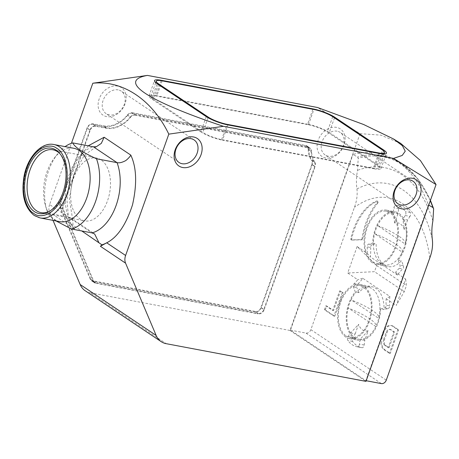 <?xml version="1.0" encoding="UTF-8"?>
<svg xmlns="http://www.w3.org/2000/svg" width="459" height="459" viewBox="0 0 459 459"><rect width="100%" height="100%" fill="white"/><g stroke="black" fill="none" stroke-linecap="round" stroke-linejoin="round"><path stroke-width="0.34" stroke-dasharray="2.29 1.72" d="M290.455 330.153L305.969 333.079A4.412 3.397 123.8 0 0 310.869 329.66L354.434 207.319C356.763 201.088 357.601 194.977 356.941 188.988C356.132 183.003 356.316 176.79 357.486 170.358L358.227 158.275L357.527 157.007L353.017 154.453A137.855 83.538 100.7 0 1 391.286 157.982A137.855 83.538 100.7 0 1 428.419 204.966L365.857 380.666L290.455 330.153L353.017 154.453M432.889 220.871A125.014 75.758 -79.3 0 0 402.486 175.108A125.014 75.758 -79.3 0 0 357.486 170.358M337.135 131.194A13.558 10.442 123.8 0 0 322.08 141.716A13.558 10.442 123.8 0 0 325.133 154.981A13.558 10.442 123.8 0 0 328.219 156.232A13.558 10.442 123.8 0 0 343.275 145.715A13.558 10.442 123.8 0 0 340.222 132.45A13.558 10.442 123.8 0 0 337.135 131.194M118.164 89.884A13.558 10.442 123.8 0 0 103.109 100.406A13.558 10.442 123.8 0 0 106.161 113.671A13.558 10.442 123.8 0 0 109.253 114.922A13.558 10.442 123.8 0 0 124.309 104.405A13.558 10.442 123.8 0 0 121.256 91.14A13.558 10.442 123.8 0 0 118.164 89.884M344.026 145.096A16.541 12.737 -56.2 0 1 325.661 157.925A16.541 12.737 -56.2 0 1 318.167 140.213A16.541 12.737 -56.2 0 1 336.533 127.384A16.541 12.737 -56.2 0 1 344.026 145.096M125.06 103.786A16.541 12.737 -56.2 0 1 106.689 116.615A16.541 12.737 -56.2 0 1 99.196 98.903A16.541 12.737 -56.2 0 1 117.567 86.074A16.541 12.737 -56.2 0 1 125.06 103.786M354.09 283.685L357.538 284.339A33.088 20.047 -79.3 0 0 362.719 278.252L389.898 296.457L386.168 298.769A33.088 20.047 -79.3 0 0 386.134 305.155A2.203 1.337 100.7 0 1 384.722 307.909L380.62 308.924L384.068 309.573A27.569 16.708 -79.3 0 0 375.944 288.367A27.569 16.708 -79.3 0 0 371.997 286.726A27.569 16.708 -79.3 0 0 358.76 292.618L355.312 291.97L353.373 286.909A2.203 1.337 100.7 0 1 354.09 283.685A33.088 20.047 -79.3 0 0 357.745 279.726L347.698 272.996L357.119 246.529L376.644 265.572L374.464 271.682L347.698 272.996M380.62 308.924A27.569 16.708 100.7 0 1 359.919 340.435L359.437 344.135A2.76 1.67 100.7 0 1 357.257 346.797A34.19 20.718 100.7 0 1 357.096 346.769A34.19 20.718 100.7 0 1 347.899 340.526A2.76 1.67 100.7 0 1 348.088 336.527L349.919 333.739A27.569 16.708 100.7 0 1 355.312 291.97M355.203 333.813L358.571 324.352L349.919 333.739A27.569 16.708 -79.3 0 0 354.371 338.622A27.569 16.708 -79.3 0 0 358.324 340.262A27.569 16.708 -79.3 0 0 359.919 340.435L360.057 339.344L364.802 340.239L364.182 345.03A2.76 1.67 100.7 0 1 362.002 347.692A34.19 20.718 100.7 0 1 361.835 347.664A34.19 20.718 100.7 0 1 352.638 341.421A2.76 1.67 100.7 0 1 352.828 337.422L355.203 333.813L350.458 332.918A26.467 16.042 -79.3 0 0 354.732 337.606A26.467 16.042 -79.3 0 0 358.525 339.184A26.467 16.042 -79.3 0 0 360.057 339.344L368.17 330.778L364.802 340.239M345.753 336.998A27.569 16.708 100.7 0 1 339.172 305.051A27.569 16.708 100.7 0 1 359.925 284.454A27.569 16.708 100.7 0 1 363.878 286.095A27.569 16.708 100.7 0 1 370.453 318.041A27.569 16.708 100.7 0 1 349.701 338.639A27.569 16.708 100.7 0 1 345.753 336.998M357.119 246.529L367.166 253.253A33.088 20.047 -79.3 0 0 367.2 246.867A2.203 1.337 100.7 0 1 368.611 244.113L372.714 243.098A27.569 16.708 100.7 0 1 393.415 211.588L393.277 212.678A26.467 16.042 -79.3 0 0 377.516 225.512A26.467 16.042 100.7 0 0 374.619 233.66A26.467 16.042 -79.3 0 0 381.2 263.282A26.467 16.042 -79.3 0 0 384.992 264.86A26.467 16.042 -79.3 0 0 401.264 254.137A26.467 16.042 -79.3 0 0 402.279 252.192A26.467 16.042 100.7 0 0 405.182 244.045A26.467 16.042 -79.3 0 0 406.049 228.754A26.467 16.042 -79.3 0 0 402.876 219.104L403.415 218.283A27.569 16.708 -79.3 0 0 398.963 213.401A27.569 16.708 -79.3 0 0 395.01 211.76A27.569 16.708 -79.3 0 0 393.415 211.588L393.891 207.887A2.76 1.67 100.7 0 1 396.077 205.225A34.19 20.718 100.7 0 1 396.237 205.253A34.19 20.718 100.7 0 1 401.137 207.29A34.19 20.718 100.7 0 1 405.435 211.496A2.76 1.67 100.7 0 1 405.245 215.495L403.415 218.283A27.569 16.708 100.7 0 1 398.022 260.052L399.961 265.113A2.203 1.337 100.7 0 1 399.244 268.337A33.088 20.047 -79.3 0 0 395.589 272.296L405.636 279.026L396.215 305.493L404.276 291.654L406.456 285.544L405.636 279.026M372.714 243.098L376.162 243.752A27.569 16.708 -79.3 0 0 384.286 264.952A27.569 16.708 -79.3 0 0 388.234 266.593A27.569 16.708 -79.3 0 0 401.47 260.706L403.409 265.761A2.203 1.337 100.7 0 1 402.692 268.985A33.088 20.047 -79.3 0 0 397.511 275.073L395.589 272.296M372.215 262.674A27.569 16.708 100.7 0 1 365.639 230.728A27.569 16.708 100.7 0 1 386.392 210.13A27.569 16.708 100.7 0 1 390.339 211.771A27.569 16.708 100.7 0 1 396.92 243.718A27.569 16.708 100.7 0 1 376.168 264.315A27.569 16.708 100.7 0 1 372.215 262.674M405.245 215.495L409.99 216.39A2.76 1.67 100.7 0 0 410.18 212.391A34.19 20.718 -79.3 0 0 405.876 208.185A34.19 20.718 -79.3 0 0 400.977 206.148A34.19 20.718 -79.3 0 0 400.816 206.12A2.76 1.67 -79.3 0 0 398.636 208.782L393.891 207.887M376.523 201.031A1.102 0.666 100.7 0 1 376.776 201.002A1.102 0.666 100.7 0 1 376.931 201.071A1.102 0.666 100.7 0 1 376.914 202.912A50.731 30.742 -79.3 0 0 362.031 238.582A1.102 0.666 100.7 0 1 361.244 239.627L351.359 239.891A1.102 0.666 100.7 0 1 351.273 239.885A1.102 0.666 100.7 0 1 350.831 238.623A47.42 28.739 100.7 0 1 376.523 201.031L377.384 201.197A47.42 28.739 -79.3 0 0 351.692 238.783A1.102 0.666 100.7 0 0 352.133 240.051A1.102 0.666 100.7 0 0 352.219 240.057L351.359 239.891M376.914 202.912L377.78 203.073A1.102 0.666 -79.3 0 0 377.797 201.231A1.102 0.666 -79.3 0 0 377.637 201.162A1.102 0.666 -79.3 0 0 377.384 201.197M59.928 221.668A37.345 22.634 100.7 0 1 54.575 219.442A37.345 22.634 100.7 0 1 45.424 205.546A37.345 22.634 100.7 0 1 54.391 157.994A37.345 22.634 100.7 0 1 73.773 148.268M56.021 220.934L54.891 220.194C50.915 217.44 48.551 215.099 47.799 213.165L68.374 217.044L92.035 232.897M346.115 335.977A26.467 16.042 -79.3 0 0 349.907 337.554A26.467 16.042 -79.3 0 0 369.828 317.783A26.467 16.042 -79.3 0 0 363.517 287.11A26.467 16.042 -79.3 0 0 359.718 285.538A26.467 16.042 -79.3 0 0 339.798 305.31A26.467 16.042 -79.3 0 0 346.115 335.977M379.587 303.078C380.281 308.064 380.058 312.992 378.922 317.875A40.013 7.975 19.6 0 1 378.715 318.362A26.467 16.042 -79.3 0 0 379.587 303.078A26.467 16.042 -79.3 0 0 372.134 288.74A26.467 16.042 -79.3 0 0 368.342 287.162A26.467 16.042 -79.3 0 0 351.055 299.83L378.715 318.362A26.467 16.042 100.7 0 1 375.818 326.51A26.467 16.042 100.7 0 1 374.796 328.455A26.467 16.042 100.7 0 1 360.057 339.344M372.576 261.659A26.467 16.042 -79.3 0 0 376.369 263.236A26.467 16.042 -79.3 0 0 396.295 243.459A26.467 16.042 -79.3 0 0 389.978 212.792A26.467 16.042 -79.3 0 0 386.185 211.215A26.467 16.042 -79.3 0 0 366.265 230.986A26.467 16.042 -79.3 0 0 372.576 261.659M409.99 216.39L407.615 219.999L402.876 219.104A26.467 16.042 -79.3 0 0 398.601 214.416A26.467 16.042 -79.3 0 0 394.803 212.838A26.467 16.042 -79.3 0 0 393.277 212.678L398.016 213.573L398.636 208.782M101.072 159.916A31.981 19.381 -79.3 0 0 96.488 158.011A31.981 19.381 -79.3 0 0 72.413 181.907A31.981 19.381 -79.3 0 0 80.044 218.966A31.981 19.381 -79.3 0 0 84.628 220.865A31.981 19.381 -79.3 0 0 108.703 196.974A31.981 19.381 -79.3 0 0 101.072 159.916M400.696 143.392L380.895 135.141L360.063 133.655L317.548 107.504M360.063 133.655L289.979 330.463L365.966 381.366M289.979 330.463L90.222 292.779L166.21 343.682M70.25 223.608A55.143 33.415 100.7 0 1 68.517 217.227C69.544 221.548 71.621 225.507 74.742 229.098L70.25 223.608L81.782 230.963M53.014 220.366L49.578 212.242L74.742 229.098M88.226 145.824L77.261 160.34L69.682 179.882L66.957 200.13L68.517 217.227L49.612 204.565L71.42 143.328M334.485 117.883L329.287 132.485A16.541 3.299 19.6 0 0 307.587 124.171L312.883 109.299M329.287 132.485L378.388 165.378L383.563 150.845M379.662 153.541L374.228 168.809A16.541 3.299 19.6 0 0 381.045 168.487A16.541 3.299 19.6 0 0 378.388 165.378M374.228 168.809L222.5 140.184L227.939 124.917M206.24 116.603L200.801 131.871A16.541 3.299 19.6 0 0 222.5 140.184M200.801 131.871L151.699 98.983L157.139 83.71M161.155 80.686L155.865 95.547A16.541 3.299 19.6 0 0 149.049 95.874A16.541 3.299 19.6 0 0 151.699 98.983M155.865 95.547L307.587 124.171M132.347 112.765L305.797 145.486A5.514 4.246 -56.2 0 1 307.054 145.996A5.514 4.246 -56.2 0 1 308.66 149.209A26.467 20.385 123.8 0 0 311.919 160.162A5.514 4.246 -56.2 0 1 312.235 164.62L261.297 307.668A5.514 4.246 -56.2 0 1 255.175 311.948L92.781 281.31A5.514 4.246 -56.2 0 1 91.525 280.805A5.514 4.246 -56.2 0 1 90.262 279.244L59.98 207.663A5.514 4.246 -56.2 0 1 59.997 203.825L86.958 128.107A5.514 4.246 -56.2 0 1 93.085 123.827L103.43 125.777A26.467 20.385 123.8 0 0 127.361 115.008A5.514 4.246 -56.2 0 1 132.347 112.765L135.273 114.721L308.723 147.448A5.514 4.246 123.8 0 1 309.98 147.953A5.514 4.246 123.8 0 1 311.581 151.172L308.66 149.209M85.196 290.742A22.055 16.983 123.8 0 0 90.222 292.779M49.612 204.565A11.027 8.492 123.8 0 0 49.578 212.242M428.419 204.966L428.723 205.139M365.857 380.666L366.196 380.729M72.981 225.065L72.826 220.521L70.801 218.014L68.374 217.044A44.116 26.731 -79.3 0 1 93.389 146.794M153.134 99.11A14.338 2.857 -160.4 0 1 150.833 96.419A14.338 2.857 -160.4 0 1 156.743 96.138L308.465 124.762A14.338 2.857 -160.4 0 1 327.273 131.963L376.959 165.246A14.338 2.857 -160.4 0 1 379.254 167.942A14.338 2.857 -160.4 0 1 373.351 168.224L221.622 139.599A14.338 2.857 -160.4 0 1 202.815 132.393L153.134 99.11L158.332 84.513M127.361 115.008L130.287 116.965A5.514 4.246 -56.2 0 1 135.273 114.721M130.287 116.965A26.467 20.385 -56.2 0 1 106.35 127.734L96.006 125.783L93.085 123.827M86.958 128.107L89.884 130.063A5.514 4.246 -56.2 0 1 96.006 125.783M89.884 130.063L62.917 205.781L59.997 203.825M59.98 207.663L62.9 209.62A5.514 4.246 -56.2 0 1 62.917 205.781M62.9 209.62L93.188 281.201L90.262 279.244M92.781 281.31L95.702 283.266A5.514 4.246 -56.2 0 1 94.451 282.761A5.514 4.246 -56.2 0 1 93.188 281.201M95.702 283.266L258.096 313.904L255.175 311.948M261.297 307.668L264.218 309.63A5.514 4.246 -56.2 0 1 258.096 313.904M264.218 309.63L315.155 166.583L312.235 164.62M311.919 160.162L314.84 162.119A5.514 4.246 -56.2 0 1 315.155 166.583M314.84 162.119A26.467 20.385 -56.2 0 1 311.581 151.172M389.427 353.281L384.011 349.655A11.027 6.684 100.7 0 1 381.796 335.558L382.926 332.379A11.027 6.684 100.7 0 1 390.816 325.46A11.027 6.684 100.7 0 1 392.393 326.114L397.81 329.74L389.427 353.281L390.288 353.441L384.877 349.815A11.027 6.684 100.7 0 1 382.657 335.718L383.787 332.546L382.926 332.379M386.168 298.769L396.215 305.493M342.276 292.544L333.894 316.079L324.41 309.727L325.804 305.809L332.689 310.422L339.677 290.799L343.137 292.704L334.76 316.245L325.27 309.888L324.41 309.727M47.799 213.165A44.116 26.731 100.7 0 1 46.829 210.274A44.116 26.731 100.7 0 1 57.427 154.109A44.116 26.731 100.7 0 1 65.08 146.628M135.089 115.232L308.54 147.953A4.963 3.821 -56.2 0 1 309.67 148.412A4.963 3.821 -56.2 0 1 311.116 151.304A27.018 20.81 123.8 0 0 314.444 162.486A4.963 3.821 -56.2 0 1 314.725 166.497L263.787 309.544A4.963 3.821 -56.2 0 1 258.279 313.394L95.885 282.761A4.963 3.821 -56.2 0 1 94.755 282.302A4.963 3.821 -56.2 0 1 93.619 280.902L63.336 209.315A4.963 3.821 -56.2 0 1 63.353 205.862L90.314 130.144A4.963 3.821 -56.2 0 1 95.822 126.294L106.167 128.245A27.018 20.81 123.8 0 0 130.603 117.252A4.963 3.821 -56.2 0 1 135.089 115.232L132.169 113.275L305.619 145.996L308.54 147.953M397.81 329.74L398.67 329.906L390.288 353.441M392.393 326.114L393.26 326.28L398.67 329.906M393.26 326.28A11.027 6.684 -79.3 0 0 391.676 325.62A11.027 6.684 -79.3 0 0 383.787 332.546M384.722 307.909L388.171 308.557L384.068 309.573M388.171 308.557A2.203 1.337 -79.3 0 0 389.582 305.803L386.134 305.155M389.898 296.457A33.088 20.047 -79.3 0 0 389.582 305.803M398.022 260.052L401.47 260.706M368.611 244.113L372.06 244.762L376.162 243.752M372.06 244.762A2.203 1.337 -79.3 0 0 370.648 247.521L367.2 246.867M367.166 253.253L370.333 256.868A33.088 20.047 -79.3 0 0 370.648 247.521M362.719 278.252L357.745 279.726M357.538 284.339A2.203 1.337 -79.3 0 0 356.821 287.558L353.373 286.909M358.76 292.618L356.821 287.558M377.78 203.073A50.731 30.742 -79.3 0 0 362.891 238.749A1.102 0.666 100.7 0 1 362.105 239.787L352.219 240.057M333.894 316.079L334.76 316.245M339.677 290.799L343.137 292.704M332.689 310.422L333.555 310.582L340.538 290.966M325.804 305.809L326.665 305.969L333.555 310.582M325.27 309.888L326.665 305.969M311.116 151.304L308.19 149.347A4.963 3.821 123.8 0 0 306.75 146.455A4.963 3.821 123.8 0 0 305.619 145.996M132.169 113.275A4.963 3.821 123.8 0 0 127.682 115.295L130.603 117.252M95.822 126.294L92.902 124.337L103.246 126.288A27.018 20.81 123.8 0 0 127.682 115.295M92.902 124.337A4.963 3.821 123.8 0 0 87.388 128.187L90.314 130.144M63.353 205.862L60.427 203.905L87.388 128.187M60.427 203.905A4.963 3.821 123.8 0 0 60.41 207.359L63.336 209.315M93.619 280.902L90.698 278.94L60.41 207.359M90.698 278.94A4.963 3.821 123.8 0 0 91.834 280.346A4.963 3.821 123.8 0 0 92.965 280.805L95.885 282.761M258.279 313.394L255.353 311.437L92.965 280.805M255.353 311.437A4.963 3.821 123.8 0 0 260.867 307.587L263.787 309.544M314.725 166.497L311.804 164.54L260.867 307.587M311.804 164.54A4.963 3.821 123.8 0 0 311.518 160.53L314.444 162.486M308.19 149.347A27.018 20.81 123.8 0 0 311.518 160.53M391.217 329.769A4.906 2.972 -79.3 0 0 390.517 329.476A4.906 2.972 -79.3 0 0 387.006 332.557L384.642 339.195A4.906 2.972 -79.3 0 0 385.629 345.466L389.083 347.779L394.671 332.081L390.357 329.602A4.906 2.972 -79.3 0 0 389.651 329.31A4.906 2.972 -79.3 0 0 386.139 332.391L383.781 339.029L384.642 339.195M404.276 291.654L374.464 271.682M397.511 275.073L370.333 256.868M376.644 265.572L406.456 285.544M407.615 219.999L404.247 229.46L402.876 219.104M404.247 229.46C402.182 224.164 398.98 222.018 394.648 223.028L398.016 213.573M393.277 212.678L394.648 223.028M394.671 332.081L393.811 331.92L390.357 329.602M389.083 347.779L388.222 347.618L393.811 331.92M385.629 345.466L384.768 345.306L388.222 347.618M384.768 345.306A4.906 2.972 100.7 0 1 383.781 339.029M350.458 332.918A26.467 16.042 100.7 0 1 348.151 307.978A40.013 7.975 -160.4 0 1 375.904 326.36A40.013 7.975 -160.4 0 1 375.818 326.51L348.151 307.978A26.467 16.042 100.7 0 1 351.055 299.83A40.013 7.975 19.6 0 1 378.922 317.875M368.17 330.778C363.849 331.805 360.654 329.66 358.571 324.352M405.182 244.045A40.013 7.975 19.6 0 0 405.383 243.557A40.013 7.975 19.6 0 0 377.516 225.512L405.182 244.045M374.619 233.66A40.013 7.975 -160.4 0 1 402.365 252.037A40.013 7.975 -160.4 0 1 402.279 252.192L374.619 233.66M49.279 211.433A31.981 19.381 -79.3 0 0 50.071 211.031A31.981 19.381 -79.3 0 0 66.067 184.822A31.981 19.381 -79.3 0 0 60.726 154.58A31.981 19.381 -79.3 0 0 60.129 153.914M433.635 208.782A135.399 82.052 -79.3 0 0 402.566 164.89A135.399 82.052 -79.3 0 0 358.227 158.275M430.284 200.749A136.38 82.643 -79.3 0 0 401.809 163.783A136.38 82.643 -79.3 0 0 395.939 160.34A136.38 82.643 -79.3 0 0 357.527 157.007M356.941 188.988A109.913 66.607 100.7 0 1 403.231 190.124A109.913 66.607 100.7 0 1 432.349 239.495M429.836 257.826C426.319 232.105 417.202 214.003 402.474 203.532C387.402 194.042 371.388 195.304 354.434 207.319M40.099 217.927A37.345 22.634 100.7 0 1 34.746 215.701A37.345 22.634 100.7 0 1 25.836 172.429A37.345 22.634 100.7 0 1 53.944 144.528M400.816 206.12L396.077 205.225M381.377 383.592L305.969 333.079M305.797 145.486L308.723 147.448M106.35 127.734L103.43 125.777M310.869 329.66L386.271 380.167M162.176 80.864L156.743 96.138M308.465 124.762L313.904 109.489M208.047 117.711L202.815 132.393M221.622 139.599L226.924 124.71M378.646 153.346L373.351 168.224M376.959 165.246L382.393 149.978M332.712 116.695L327.273 131.963M384.877 349.815L384.011 349.655M381.796 335.558L382.657 335.718M348.088 336.527L352.828 337.422M352.638 341.421L347.899 340.526M362.002 347.692L357.257 346.797M364.182 345.03L359.437 344.135M399.244 268.337L402.692 268.985M403.409 265.761L399.961 265.113M410.18 212.391L405.435 211.496M350.831 238.623L351.692 238.783M361.244 239.627L362.105 239.787M362.891 238.749L362.031 238.582M106.167 128.245L103.246 126.288M387.006 332.557L386.139 332.391M391.286 157.982L401.946 163.863L417.942 179.01L430.416 200.376M397.959 203.762L325.133 154.981M178.987 162.452L106.161 113.671M359.925 284.454L371.997 286.726M386.392 210.13L395.01 211.76M396.237 205.253L400.977 206.148M376.776 201.002L377.637 201.162M349.907 337.554L358.525 339.184M376.369 263.236L384.992 264.86M52.951 149.8L96.488 158.011M413.048 181.23L340.222 132.45M381.045 168.487L386.478 153.214M149.049 95.874L154.482 80.6M70.806 218.008L94.629 233.97M96.384 146.696L84.427 155.085L73.669 174.552L69.355 199.005L72.826 220.521M194.082 139.92L121.256 91.14M307.054 145.996L309.98 147.953M91.525 280.805L94.451 282.761M150.833 96.419L155.733 82.66M379.254 167.942L384.212 154.023M390.816 325.46L391.676 325.62M357.096 346.769L361.835 347.664M349.701 338.639L358.324 340.262M376.168 264.315L388.234 266.593M351.273 239.885L352.133 240.051M45.424 205.546L46.829 210.274M54.391 157.994L57.427 154.109M306.75 146.455L309.67 148.412M91.834 280.346L94.755 282.302M389.651 329.31L390.517 329.476M375.904 326.36L374.796 328.455M359.718 285.538L368.342 287.162M386.185 211.215L394.803 212.838M406.049 228.754C406.743 233.74 406.525 238.674 405.383 243.557M402.365 252.037L401.264 254.137M60.726 154.58L59.544 153.197M50.071 211.031L48.47 211.892M41.092 212.655L84.628 220.865"/><path stroke-width="0.69" d="M428.419 204.966L432.929 207.52L433.635 208.782L430.416 200.376M366.196 380.729L381.377 383.592A4.412 3.397 123.8 0 0 386.271 380.167L429.836 257.826C432.171 251.595 433.009 245.49 432.349 239.495C431.54 233.516 431.718 227.303 432.889 220.871L433.635 208.782M401.648 208.828A16.541 12.737 -56.2 0 1 394.155 191.116A16.541 12.737 -56.2 0 1 412.521 178.287A16.541 12.737 -56.2 0 1 420.014 195.999A16.541 12.737 -56.2 0 1 401.648 208.828M409.962 179.98A13.558 10.442 123.8 0 0 395.744 188.546A13.558 10.442 123.8 0 0 397.959 203.762A13.558 10.442 123.8 0 0 401.046 205.018A13.558 10.442 123.8 0 0 415.263 196.452A13.558 10.442 123.8 0 0 413.048 181.23A13.558 10.442 123.8 0 0 409.962 179.98M182.682 167.518A16.541 12.737 -56.2 0 1 175.189 149.806A16.541 12.737 -56.2 0 1 193.555 136.977A16.541 12.737 -56.2 0 1 201.048 154.689A16.541 12.737 -56.2 0 1 182.682 167.518M190.996 138.67A13.558 10.442 123.8 0 0 176.778 147.236A13.558 10.442 123.8 0 0 178.987 162.452A13.558 10.442 123.8 0 0 182.08 163.708A13.558 10.442 123.8 0 0 196.297 155.142A13.558 10.442 123.8 0 0 194.082 139.92A13.558 10.442 123.8 0 0 190.996 138.67M53.944 144.528L73.773 148.268A37.345 22.634 100.7 0 1 79.126 150.489A37.345 22.634 100.7 0 1 88.036 193.767A37.345 22.634 100.7 0 1 59.928 221.668L40.099 217.927A37.345 22.634 100.7 0 0 68.207 190.026A37.345 22.634 100.7 0 0 59.297 146.748A37.345 22.634 100.7 0 0 53.944 144.528C41.499 141.733 27.529 157.012 24.017 176.399C21.097 194.593 24.505 207.629 34.241 215.501L40.099 217.927M65.08 146.628A44.116 26.731 100.7 0 1 72.815 142.915C73.532 144.82 75.896 147.161 79.906 149.944C84.255 152.772 89.78 155.71 96.476 158.768A44.116 26.731 100.7 0 1 71.466 229.012L56.021 220.934M56.227 150.202A33.255 20.156 -79.3 0 0 27.672 169.096A33.255 20.156 -79.3 0 0 34.368 211.599A33.255 20.156 -79.3 0 0 48.47 211.892A33.255 20.156 -79.3 0 0 65.103 184.638A33.255 20.156 -79.3 0 0 59.544 153.197A33.255 20.156 -79.3 0 0 56.227 150.202M60.129 153.914A31.981 19.381 -79.3 0 0 57.536 151.699A31.981 19.381 -79.3 0 0 52.951 149.8A31.981 19.381 -79.3 0 0 28.877 173.691A31.981 19.381 -79.3 0 0 36.508 210.75A31.981 19.381 -79.3 0 0 41.092 212.655A31.981 19.381 -79.3 0 0 49.279 211.433M125.565 263.145L156.146 335.42L80.153 284.517A22.055 16.983 123.8 0 0 85.196 290.742L161.184 341.645A22.055 16.983 -56.2 0 0 166.21 343.682L365.966 381.366L436.05 184.558L393.541 158.407L223.413 126.311L168.809 134.137L125.605 255.468L106.7 242.805L100.395 246.282L125.565 263.145A11.027 8.492 -56.2 0 1 125.605 255.468M161.184 341.645A22.055 16.983 -56.2 0 1 156.146 335.42M383.827 150.104L334.726 117.217A16.541 3.299 19.6 0 0 313.027 108.903L161.298 80.279A16.541 3.299 19.6 0 0 154.482 80.6A16.541 3.299 19.6 0 0 157.139 83.71L206.24 116.603A16.541 3.299 19.6 0 0 227.939 124.917L379.662 153.541A16.541 3.299 19.6 0 0 386.478 153.214A16.541 3.299 19.6 0 0 383.827 150.104L383.563 150.845M223.413 126.311C146.513 100.63 116.97 80.841 147.425 75.408L317.548 107.504L363.574 124.487L393.506 138.968L402.371 145.687L405.245 151.2L402.204 155.452L393.541 158.407M436.05 184.558L420.387 160.512L400.696 143.392L393.506 138.968M96.476 158.768L117.051 162.647C119.162 163.111 121.721 162.595 124.733 161.086C126.328 160.679 130.649 156.094 130.792 155.096C136.598 167.529 137.172 184.116 132.508 204.857C125.995 224.807 117.395 237.452 106.7 242.805A55.143 33.415 100.7 0 1 101.967 244.854L100.395 246.282M101.967 244.854L81.782 230.963M80.153 284.517L53.014 220.366M71.42 143.328L92.816 83.234C122.725 80.015 152.268 99.804 168.809 134.137M147.425 75.408L92.816 83.234M71.466 229.012L92.035 232.897L94.629 233.97L98.788 242.352M130.792 155.096L104.141 137.241L101.301 143.386L96.384 146.691L93.389 146.794L72.815 142.915M384.212 154.023L384.694 152.669A14.338 2.857 -160.4 0 0 382.393 149.978L332.712 116.695A14.338 2.857 -160.4 0 0 313.904 109.489L162.176 80.864A14.338 2.857 -160.4 0 0 156.272 81.145A14.338 2.857 -160.4 0 0 158.567 83.842L208.254 117.125L208.047 117.711M226.924 124.71L227.062 124.326A14.338 2.857 -160.4 0 1 208.254 117.125M227.062 124.326L378.784 152.95L378.646 153.346M384.694 152.669A14.338 2.857 -160.4 0 1 378.784 152.95M432.929 207.52A136.38 82.643 -79.3 0 0 430.284 200.749M33.748 213.343C27.833 210.997 18.377 192.608 26.674 168.424C35.475 144.585 51.867 143.506 56.847 148.458C62.763 150.804 72.218 169.199 63.921 193.377C55.12 217.222 38.728 218.295 33.748 213.343M104.141 137.241L88.226 145.824M334.726 117.217L334.485 117.883M312.883 109.299L313.027 108.903M161.298 80.279L161.155 80.686M92.035 232.897A44.116 26.731 -79.3 0 0 117.051 162.647L93.389 146.794M158.332 84.513L158.567 83.842M155.733 82.66L156.272 81.145"/></g></svg>
